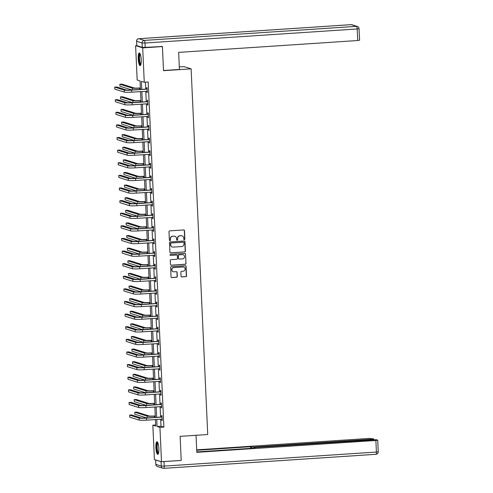 <?xml version="1.0" encoding="UTF-8"?>
<svg xmlns="http://www.w3.org/2000/svg" width="493" height="493" viewBox="0 0 493 493"><rect width="100%" height="100%" fill="white"/><g stroke="black" fill="none" stroke-linecap="round" stroke-linejoin="round"><path stroke-width="0.74" d="M184.345 239.709A0.561 0.542 107.4 0 0 184.863 239.117L184.481 230.681A0.795 0.77 107.4 0 0 183.667 229.941L169.734 230.86A0.795 0.77 107.4 0 0 168.994 231.704L169.376 240.14A0.561 0.542 107.4 0 0 169.943 240.658A0.561 0.542 107.4 0 0 170.461 240.066L170.412 238.976A2.551 2.471 107.4 0 1 172.772 236.27L173.937 236.196A2.551 2.471 107.4 0 1 176.531 238.569L176.58 239.666A0.561 0.542 107.4 0 0 177.147 240.183A0.561 0.542 107.4 0 0 177.665 239.592L177.616 238.501A2.551 2.471 107.4 0 1 179.976 235.796L181.134 235.722A2.551 2.471 107.4 0 1 183.729 238.094L183.778 239.185A0.561 0.542 107.4 0 0 184.345 239.709M184.062 239.641A0.561 0.542 107.4 0 0 184.672 239.056L184.29 230.619A0.795 0.77 107.4 0 0 183.846 229.948M169.66 240.596A0.561 0.542 107.4 0 0 170.27 240.011L170.412 238.976M176.858 240.122A0.561 0.542 107.4 0 0 177.474 239.53L177.616 238.501M155.887 447.638A6.335 1.467 86.2 0 1 156.965 441.783A6.335 1.467 86.2 0 1 158.875 448.575A6.335 1.467 86.2 0 1 157.803 454.429A6.335 1.467 86.2 0 1 155.887 447.638M138.231 58.84A6.335 1.467 86.2 0 1 139.309 52.985A6.335 1.467 86.2 0 1 141.22 59.776A6.335 1.467 86.2 0 1 140.148 65.631A6.335 1.467 86.2 0 1 138.231 58.84M181.073 276.166A0.795 0.77 107.4 0 0 181.88 276.912L185.793 276.653A0.795 0.77 107.4 0 0 186.527 275.803L186.101 266.442A0.795 0.77 107.4 0 0 185.294 265.696L171.354 266.621A0.795 0.77 107.4 0 0 170.621 267.465L171.046 276.832A0.795 0.77 107.4 0 0 171.854 277.571L176.58 277.263A0.795 0.77 107.4 0 0 177.314 276.413L177.135 272.407A0.795 0.77 107.4 0 0 176.321 271.668L173.98 271.822A2.132 2.064 107.4 0 1 171.829 269.449A2.132 2.064 107.4 0 1 173.789 267.576L182.965 266.966A2.132 2.064 107.4 0 1 185.115 269.332A2.132 2.064 107.4 0 1 183.156 271.212L181.627 271.316A0.795 0.77 107.4 0 0 180.888 272.161L181.073 276.166M161.519 46.299L162.419 46.576L163.516 70.678L191.124 68.847L207.726 434.524L180.118 436.348L181.214 460.45L161.494 461.75L154.408 459.531L152.848 425.163L155.72 426.063L155.424 419.574M162.419 46.576L142.699 47.883L144.258 82.251L141.386 81.351L141.75 89.295M160.687 419.223L161.001 426.223L163.879 427.123L148.202 81.992L144.258 82.251M163.879 427.123L159.935 427.382L161.494 461.75M184.672 251.966A0.795 0.77 107.4 0 0 185.411 251.122L184.986 241.755A0.795 0.77 107.4 0 0 184.172 241.009L170.233 241.934A0.795 0.77 107.4 0 0 169.5 242.778L169.925 252.145A0.795 0.77 107.4 0 0 170.732 252.891L184.481 251.905A0.795 0.77 107.4 0 0 185.214 251.06L184.789 241.693A0.795 0.77 107.4 0 0 184.351 241.022M185.547 254.098L185.972 263.465A0.795 0.77 107.4 0 1 185.232 264.31L171.293 265.228A0.795 0.77 107.4 0 1 170.486 264.488L170.301 260.477A0.795 0.77 107.4 0 1 171.04 259.632L176.691 259.263A0.795 0.77 107.4 0 0 177.431 258.418L177.307 255.756A0.795 0.77 107.4 0 0 176.5 255.017L170.615 255.405A0.561 0.542 107.4 0 1 170.054 254.782A0.561 0.542 107.4 0 1 170.566 254.289L184.733 253.353A0.795 0.77 107.4 0 1 185.547 254.098L185.972 263.465M191.124 68.847L184.037 66.629L179.31 66.937M145.38 82.177L145.694 89.03M145.792 91.236L146.267 101.644M146.366 103.85L146.84 114.259M146.939 116.465L147.413 126.874M147.512 129.08L147.986 139.494M148.085 141.694L148.559 152.109M148.658 154.309L149.132 164.724M149.231 166.924L149.706 177.338M149.804 179.538L150.273 189.953M150.377 192.153L150.846 202.568M150.95 204.768L151.419 215.182M151.524 217.382L151.992 227.797M152.097 229.997L152.565 240.411M152.67 242.611L153.138 253.026M153.237 255.226L153.711 265.641M153.81 267.847L154.284 278.255M154.383 280.462L154.857 290.87M154.956 293.076L155.431 303.485M155.529 305.691L156.004 316.099M156.102 318.305L156.577 328.714M156.675 330.92L157.15 341.329M157.249 343.535L157.723 353.943M157.822 356.149L158.296 366.564M158.395 368.764L158.869 379.179M158.968 381.379L159.442 391.793M159.541 393.993L160.015 404.408M160.114 406.608L160.589 417.023M146.778 91.168L146.834 92.401L147.315 92.555L147.093 87.699L146.618 87.551L146.674 88.863M147.352 103.783L147.407 105.015L147.888 105.169L147.666 100.313L147.191 100.165L147.247 101.478M147.925 116.397L147.98 117.63L148.461 117.784L148.239 112.934L147.764 112.78L147.82 114.093M148.498 129.012L148.553 130.251L149.034 130.398L148.812 125.549L148.338 125.395L148.393 126.707M149.071 141.627L149.126 142.865L149.607 143.013L149.385 138.163L148.911 138.009L148.966 139.322M149.644 154.241L149.699 155.48L150.18 155.628L149.958 150.778L149.484 150.624L149.539 151.936M150.217 166.856L150.273 168.095L150.753 168.242L150.531 163.393L150.051 163.238L150.112 164.551M150.79 179.477L150.846 180.709L151.326 180.857L151.104 176.007L150.624 175.853L150.685 177.166M151.363 192.091L151.419 193.324L151.899 193.472L151.678 188.622L151.197 188.468L151.259 189.78M151.936 204.706L151.992 205.938L152.473 206.086L152.251 201.236L151.77 201.089L151.832 202.401M152.51 217.321L152.565 218.553L153.046 218.701L152.824 213.851L152.343 213.703L152.405 215.016M153.083 229.935L153.138 231.168L153.619 231.316L153.397 226.466L152.916 226.318L152.978 227.63M153.656 242.55L153.711 243.782L154.192 243.93L153.97 239.08L153.489 238.932L153.551 240.245M154.229 255.164L154.284 256.397L154.765 256.545L154.543 251.695L154.062 251.547L154.124 252.86M154.802 267.779L154.857 269.012L155.338 269.166L155.116 264.31L154.636 264.162L154.697 265.474M155.375 280.394L155.431 281.626L155.911 281.78L155.689 276.924L155.209 276.776L155.27 278.089M155.948 293.008L156.004 294.241L156.478 294.395L156.263 289.539L155.782 289.391L155.843 290.704M156.521 305.623L156.577 306.856L157.051 307.01L156.836 302.154L156.355 302.006L156.417 303.318M157.094 318.238L157.15 319.47L157.624 319.624L157.409 314.768L156.928 314.62L156.99 315.933M157.668 330.852L157.723 332.085L158.198 332.239L157.982 327.383L157.501 327.235L157.563 328.548M158.241 343.467L158.296 344.699L158.771 344.853L158.555 340.004L158.074 339.85L158.136 341.162M158.808 356.082L158.869 357.32L159.344 357.468L159.128 352.618L158.647 352.464L158.703 353.777M159.381 368.696L159.442 369.935L159.917 370.083L159.695 365.233L159.221 365.079L159.276 366.391M159.954 381.311L160.009 382.55L160.49 382.697L160.268 377.848L159.794 377.693L159.849 379.006M160.527 393.925L160.582 395.164L161.063 395.312L160.841 390.462L160.367 390.308L160.422 391.621M161.1 406.546L161.156 407.779L161.636 407.927L161.414 403.077L160.94 402.923L160.995 404.235M161.673 419.161L161.729 420.393L162.209 420.541L161.987 415.691L161.513 415.537L161.568 416.85M136.758 45.584L135.612 45.664L142.699 47.883M155.671 424.978L152.848 425.163M140.431 89.381L140.049 80.932L137.177 80.032L135.612 45.664M155.326 417.368L154.851 406.959M154.753 404.753L154.278 394.345M154.18 392.138L153.705 381.73M153.606 379.524L153.132 369.115M153.033 366.909L152.559 356.494M152.46 354.294L151.986 343.88M151.887 341.68L151.413 331.265M151.314 329.065L150.84 318.651M150.741 316.451L150.273 306.036M150.168 303.836L149.699 293.421M149.595 291.221L149.126 280.807M149.022 278.607L148.553 268.192M148.448 265.992L147.98 255.577M147.875 253.377L147.407 242.963M147.302 240.757L146.834 230.348M146.735 228.142L146.261 217.733M146.162 215.527L145.688 205.119M145.589 202.913L145.115 192.504M145.016 190.298L144.541 179.89M144.443 177.683L143.968 167.275M143.87 165.069L143.395 154.66M143.297 152.454L142.822 142.046M142.724 139.839L142.249 129.425M142.15 127.225L141.676 116.81M141.577 114.61L141.103 104.196M141.004 101.996L140.53 91.581M156.743 419.488L157.057 426.482L159.935 427.382M141.848 91.495L142.323 101.909M142.422 104.109L142.896 114.524M142.995 116.724L143.469 127.139M143.568 129.339L144.042 139.753M144.141 141.953L144.615 152.368M144.714 154.568L145.188 164.982M145.287 167.182L145.762 177.597M145.86 179.803L146.329 190.212M146.433 192.418L146.902 202.826M147.006 205.033L147.475 215.441M147.58 217.647L148.048 228.056M148.153 230.262L148.621 240.67M148.726 242.876L149.194 253.285M149.293 255.491L149.767 265.9M149.866 268.106L150.34 278.514M150.439 280.72L150.913 291.135M151.012 293.335L151.487 303.75M151.585 305.95L152.06 316.364M152.158 318.564L152.633 328.979M152.731 331.179L153.206 341.594M153.305 343.794L153.779 354.208M153.878 356.408L154.352 366.823M154.451 369.023L154.925 379.437M155.024 381.637L155.498 392.052M155.597 394.252L156.071 404.667M156.17 406.873L156.645 417.281M161.001 426.223L157.057 426.482M146.834 92.401L147.308 92.37M147.407 105.015L147.882 104.984M147.98 117.63L148.455 117.599M148.553 130.251L149.028 130.214M149.126 142.865L149.601 142.834M149.699 155.48L150.174 155.449M150.273 168.095L150.747 168.064M150.846 180.709L151.32 180.678M151.419 193.324L151.887 193.293M151.992 205.938L152.46 205.908M152.565 218.553L153.033 218.522M153.138 231.168L153.606 231.137M153.711 243.782L154.18 243.752M154.284 256.397L154.753 256.366M154.857 269.012L155.326 268.981M155.431 281.626L155.899 281.595M156.004 294.241L156.472 294.21M156.577 306.856L157.045 306.825M157.15 319.47L157.618 319.439M157.723 332.085L158.191 332.054M158.296 344.699L158.764 344.669M158.869 357.32L159.338 357.283M159.442 369.935L159.911 369.904M160.009 382.55L160.484 382.519M160.582 395.164L161.057 395.133M161.156 407.779L161.63 407.748M161.729 420.393L162.203 420.363M181.917 235.796A2.551 2.471 107.4 0 0 180.943 235.66L181.134 235.722M177.425 238.439A2.551 2.471 107.4 0 1 179.785 235.734L180.943 235.66M174.719 236.27A2.551 2.471 107.4 0 0 173.746 236.135L173.937 236.196M170.221 238.914A2.551 2.471 107.4 0 1 172.581 236.215L173.746 236.135M170.362 252.817A0.795 0.77 107.4 0 0 170.541 252.829L184.481 251.905M183.938 242.698A0.561 0.542 107.4 0 0 183.371 242.18L171.139 242.987A0.561 0.542 107.4 0 0 170.621 243.579L170.677 244.731A2.551 2.471 107.4 0 0 173.265 247.11L181.627 246.555A2.551 2.471 107.4 0 0 183.994 243.85L183.938 242.698M172.291 246.968A2.551 2.471 107.4 0 1 170.479 244.67L170.43 243.517A0.561 0.542 107.4 0 1 170.948 242.932L183.18 242.118M170.923 265.16A0.795 0.77 107.4 0 0 171.102 265.172L185.041 264.248A0.795 0.77 107.4 0 0 185.775 263.404M176.679 255.023A0.795 0.77 107.4 0 0 176.309 254.955L170.615 255.405M182.558 258.874A2.132 2.064 107.4 0 0 183.1 254.715A2.132 2.064 107.4 0 0 182.367 254.628L179.132 254.838A0.795 0.77 107.4 0 0 178.392 255.682L178.515 258.344A0.795 0.77 107.4 0 0 179.323 259.084L182.558 258.874M183.002 254.684A2.132 2.064 107.4 0 0 182.17 254.567L182.367 254.628M178.959 259.016A0.795 0.77 107.4 0 1 178.324 258.283L178.201 255.627A0.795 0.77 107.4 0 1 178.941 254.782L182.17 254.567M185.35 254.037A0.795 0.77 107.4 0 0 184.912 253.365M183.599 267.027A2.132 2.064 107.4 0 0 182.774 266.904L182.965 266.966M173.154 271.698A2.132 2.064 107.4 0 1 173.598 267.514L182.774 266.904M171.484 277.504A0.795 0.77 107.4 0 0 171.663 277.516L176.383 277.202A0.795 0.77 107.4 0 0 177.123 276.357L176.944 272.346A0.795 0.77 107.4 0 0 176.5 271.674M181.51 276.838A0.795 0.77 107.4 0 0 181.689 276.85L185.602 276.591A0.795 0.77 107.4 0 0 186.336 275.747L185.91 266.38A0.795 0.77 107.4 0 0 185.473 265.709M140.363 87.927L139.088 88.013A4.061 0.351 177.4 0 1 134.188 87.976L121.845 84.106L119.873 84.235L132.216 88.105A6.095 0.53 -2.6 0 0 139.568 88.167L140.376 88.111M119.873 84.235L119.965 86.257L131.754 89.954M147.154 89.011L131.089 89.997A4.061 0.351 177.4 0 1 126.183 89.96L116.712 86.99L114.74 87.119L124.211 90.09A6.095 0.53 -2.6 0 0 131.563 90.151L146.914 89.134M114.74 87.119L114.832 89.141L124.304 92.111A6.095 0.53 -2.6 0 0 131.656 92.173L147.259 91.242M146.433 88.98L147.136 88.635M140.825 64.712A5.485 1.269 86.2 0 1 139.359 61.643A5.485 1.269 86.2 0 1 140.104 53.805M140.277 54.218A5.078 1.177 -93.8 0 0 139.827 61.44A5.078 1.177 -93.8 0 0 140.943 64.281M139.655 53.133A6.298 1.454 -93.8 0 0 139.217 61.995A6.298 1.454 -93.8 0 0 140.468 65.44M158.481 453.511A5.485 1.269 86.2 0 1 157.014 450.442A5.485 1.269 86.2 0 1 157.76 442.603M157.933 443.016A5.078 1.177 -93.8 0 0 157.483 450.238A5.078 1.177 -93.8 0 0 158.598 453.079M157.31 441.931A6.298 1.454 -93.8 0 0 156.873 450.793A6.298 1.454 -93.8 0 0 158.124 454.238M163.51 70.499L179.421 69.445L178.651 52.381L357.708 40.525L357.185 28.964L144.991 43.008L145.188 47.377L162.16 46.496M136.832 45.652L142.249 47.353L142.052 42.99L136.635 41.289L136.764 45.609L136.635 41.289A2.44 2.36 107.4 0 1 138.89 38.707L144.307 40.408L356.501 26.357L351.078 24.656L138.89 38.707A2.44 0.561 -93.8 0 0 138.835 38.7A2.44 0.561 -93.8 0 0 138.779 38.713M359.502 40.192L357.708 40.525M145.188 47.377L142.249 47.353M196.035 435.294L196.812 452.34L375.869 440.483L377.73 440.194L376.208 439.694L255.731 447.453L253.87 447.743L253.957 448.131M196.793 451.915L254.844 448.069L253.944 447.786M161.063 461.707L155.646 460.006L155.843 464.375L161.266 466.076L161.063 461.707L180.586 460.487M371.932 439.756L371.907 439.245L373.7 438.906L369.3 438.425L196.695 449.85M251.492 448.291L251.43 447.003L250.53 446.72L196.719 450.282M251.43 447.003L254.376 447.022L254.4 447.582M371.907 439.245L254.376 447.022M250.604 448.353L250.53 446.72M140.936 100.547L139.661 100.627A4.061 0.351 177.4 0 1 134.762 100.59L122.418 96.72L120.446 96.85L132.79 100.72A6.095 0.53 -2.6 0 0 140.141 100.782L140.949 100.726M120.446 96.85L120.538 98.871L132.327 102.569M141.509 113.162L140.234 113.242A4.061 0.351 177.4 0 1 135.335 113.205L122.991 109.335L121.019 109.464L133.363 113.335A6.095 0.53 -2.6 0 0 140.715 113.396L141.522 113.341M121.019 109.464L121.112 111.486L132.9 115.183M147.727 101.626L131.662 102.612A4.061 0.351 177.4 0 1 126.756 102.575L117.285 99.604L115.313 99.734L124.784 102.704A6.095 0.53 -2.6 0 0 132.136 102.766L147.487 101.749M115.313 99.734L115.405 101.755L124.877 104.726A6.095 0.53 -2.6 0 0 132.229 104.787L147.543 103.77M147.006 101.595L147.709 101.25M148.301 114.247L132.229 115.226A4.061 0.351 177.4 0 1 127.33 115.189L117.858 112.219L115.886 112.349L125.358 115.319A6.095 0.53 -2.6 0 0 132.709 115.38L148.06 114.364M115.886 112.349L115.978 114.37L125.45 117.34A6.095 0.53 -2.6 0 0 132.802 117.402L148.116 116.385M147.58 114.21L148.282 113.865M142.083 125.777L140.807 125.857A4.061 0.351 177.4 0 1 135.908 125.82L123.564 121.95L121.592 122.079L133.936 125.949A6.095 0.53 -2.6 0 0 141.288 126.011L142.095 125.955M121.592 122.079L121.685 124.1L133.474 127.798M142.656 138.391L141.38 138.471A4.061 0.351 177.4 0 1 136.481 138.434L124.137 134.564L122.165 134.694L134.509 138.564A6.095 0.53 -2.6 0 0 141.861 138.625L142.662 138.57M122.165 134.694L122.258 136.715L134.047 140.413M143.229 151.006L141.953 151.086A4.061 0.351 177.4 0 1 137.048 151.049L124.711 147.179L122.739 147.308L135.076 151.178A6.095 0.53 -2.6 0 0 142.434 151.24L143.235 151.185M122.739 147.308L122.831 149.33L134.62 153.027M148.874 126.861L132.802 127.841A4.061 0.351 177.4 0 1 127.903 127.804L118.431 124.834L116.459 124.963L125.931 127.933A6.095 0.53 -2.6 0 0 133.283 127.995L148.633 126.978M116.459 124.963L116.551 126.984L126.023 129.955A6.095 0.53 -2.6 0 0 133.375 130.016L148.972 129.086M148.153 126.83L148.855 126.485M149.447 139.476L133.375 140.456A4.061 0.351 177.4 0 1 128.476 140.419L119.004 137.448L117.032 137.578L126.504 140.548A6.095 0.53 -2.6 0 0 133.856 140.61L149.206 139.593M117.032 137.578L117.124 139.599L126.596 142.569A6.095 0.53 -2.6 0 0 133.948 142.631L149.262 141.614M148.726 139.445L149.428 139.1M150.02 152.09L133.948 153.07A4.061 0.351 177.4 0 1 129.049 153.033L119.577 150.063L117.605 150.192L127.077 153.163A6.095 0.53 -2.6 0 0 134.429 153.224L149.773 152.208M117.605 150.192L117.698 152.214L127.169 155.184A6.095 0.53 -2.6 0 0 134.521 155.246L150.118 154.315M149.299 152.06L150.001 151.715M143.802 163.621L142.526 163.707A4.061 0.351 177.4 0 1 137.621 163.664L125.284 159.794L123.312 159.923L135.649 163.793A6.095 0.53 -2.6 0 0 143.007 163.855L143.808 163.799M123.312 159.923L123.398 161.944L135.193 165.642M150.593 164.705L134.521 165.691A4.061 0.351 177.4 0 1 129.622 165.648L120.15 162.678L118.178 162.807L127.65 165.777A6.095 0.53 -2.6 0 0 135.002 165.839L150.347 164.822M118.178 162.807L118.271 164.828L127.742 167.799A6.095 0.53 -2.6 0 0 135.094 167.86L150.408 166.844M149.872 164.674L150.575 164.329M144.375 176.235L143.099 176.321A4.061 0.351 177.4 0 1 138.194 176.278L125.857 172.408L123.885 172.538L136.222 176.408A6.095 0.53 -2.6 0 0 143.574 176.469L144.381 176.414M123.885 172.538L123.971 174.559L135.766 178.256M151.166 177.32L135.094 178.306A4.061 0.351 177.4 0 1 130.195 178.263L120.723 175.292L118.751 175.422L128.223 178.392A6.095 0.53 -2.6 0 0 135.575 178.454L150.92 177.437M118.751 175.422L118.844 177.449L128.316 180.413A6.095 0.53 -2.6 0 0 135.667 180.475L150.981 179.458M150.445 177.289L151.148 176.944M144.948 188.85L143.673 188.936A4.061 0.351 177.4 0 1 138.767 188.893L126.43 185.023L124.458 185.152L136.795 189.022A6.095 0.53 -2.6 0 0 144.147 189.084L144.954 189.029M124.458 185.152L124.544 187.174L136.339 190.871M151.739 189.934L135.667 190.92A4.061 0.351 177.4 0 1 130.768 190.877L121.296 187.907L119.324 188.043L128.796 191.007A6.095 0.53 -2.6 0 0 136.148 191.068L151.493 190.051M119.324 188.043L119.417 190.064L128.889 193.034A6.095 0.53 -2.6 0 0 136.241 193.09L151.838 192.159M151.018 189.904L151.721 189.559M145.521 201.464L144.246 201.551A4.061 0.351 177.4 0 1 139.34 201.508L126.997 197.638L125.025 197.767L137.368 201.637A6.095 0.53 -2.6 0 0 144.72 201.699L145.527 201.643M125.025 197.767L125.117 199.788L136.912 203.492M152.312 202.549L136.241 203.535A4.061 0.351 177.4 0 1 131.341 203.492L121.87 200.522L119.898 200.657L129.369 203.627A6.095 0.53 -2.6 0 0 136.721 203.683L152.066 202.666M119.898 200.657L119.99 202.678L129.462 205.649A6.095 0.53 -2.6 0 0 136.814 205.704L152.127 204.694M151.591 202.518L152.294 202.173M146.094 214.079L144.819 214.165A4.061 0.351 177.4 0 1 139.913 214.122L127.57 210.252L125.598 210.382L137.941 214.258A6.095 0.53 -2.6 0 0 145.293 214.313L146.101 214.258M125.598 210.382L125.69 212.403L137.485 216.107M152.885 215.164L136.814 216.15A4.061 0.351 177.4 0 1 131.914 216.107L122.443 213.136L120.471 213.272L129.942 216.242A6.095 0.53 -2.6 0 0 137.294 216.298L152.639 215.281M120.471 213.272L120.563 215.293L130.035 218.263A6.095 0.53 -2.6 0 0 137.387 218.319L152.984 217.388M152.164 215.133L152.867 214.788M146.667 226.694L145.392 226.78A4.061 0.351 177.4 0 1 140.487 226.737L128.143 222.867L126.171 222.996L138.515 226.872A6.095 0.53 -2.6 0 0 145.866 226.928L146.674 226.872M126.171 222.996L126.263 225.024L138.058 228.721M153.459 227.778L137.387 228.764A4.061 0.351 177.4 0 1 132.488 228.721L123.016 225.757L121.044 225.886L130.516 228.857A6.095 0.53 -2.6 0 0 137.867 228.912L153.212 227.895M121.044 225.886L121.136 227.908L130.608 230.878A6.095 0.53 -2.6 0 0 137.96 230.934L153.274 229.923M152.738 227.748L153.44 227.402M147.241 239.308L145.965 239.395A4.061 0.351 177.4 0 1 141.06 239.351L128.716 235.481L126.744 235.617L139.088 239.487A6.095 0.53 -2.6 0 0 146.439 239.543L147.247 239.493M126.744 235.617L126.837 237.638L138.632 241.336M154.032 240.393L137.96 241.379A4.061 0.351 177.4 0 1 133.061 241.342L123.589 238.372L121.617 238.501L131.089 241.471A6.095 0.53 -2.6 0 0 138.441 241.527L153.785 240.51M121.617 238.501L121.709 240.522L131.181 243.493A6.095 0.53 -2.6 0 0 138.533 243.548L154.13 242.618M153.305 240.362L154.013 240.017M147.814 251.923L146.538 252.009A4.061 0.351 177.4 0 1 141.633 251.972L129.289 248.096L127.317 248.232L139.661 252.102A6.095 0.53 -2.6 0 0 147.013 252.157L147.82 252.108M127.317 248.232L127.41 250.253L139.205 253.95M154.605 253.008L138.533 253.994A4.061 0.351 177.4 0 1 133.634 253.957L124.162 250.986L122.19 251.116L131.662 254.086A6.095 0.53 -2.6 0 0 139.014 254.141L154.358 253.125M122.19 251.116L122.282 253.137L131.748 256.107A6.095 0.53 -2.6 0 0 139.106 256.163L154.703 255.232M153.878 252.977L154.586 252.632M148.387 264.538L147.105 264.624A4.061 0.351 177.4 0 1 142.206 264.587L129.862 260.711L127.89 260.846L140.234 264.716A6.095 0.53 -2.6 0 0 147.586 264.772L148.393 264.723M127.89 260.846L127.983 262.868L139.778 266.565M155.172 265.622L139.106 266.608A4.061 0.351 177.4 0 1 134.207 266.571L124.735 263.601L122.763 263.73L132.235 266.701A6.095 0.53 -2.6 0 0 139.587 266.756L154.931 265.739M122.763 263.73L122.856 265.752L132.321 268.722A6.095 0.53 -2.6 0 0 139.679 268.777L154.993 267.767M154.451 265.591L155.159 265.246M148.96 277.152L147.678 277.239A4.061 0.351 177.4 0 1 142.779 277.202L130.435 273.325L128.463 273.461L140.807 277.331A6.095 0.53 -2.6 0 0 148.159 277.386L148.966 277.337M128.463 273.461L128.556 275.482L140.351 279.18M155.745 278.237L139.679 279.223A4.061 0.351 177.4 0 1 134.78 279.186L125.308 276.216L123.336 276.345L132.808 279.315A6.095 0.53 -2.6 0 0 140.16 279.371L155.505 278.36M123.336 276.345L123.429 278.366L132.894 281.337A6.095 0.53 -2.6 0 0 140.246 281.392L155.85 280.468M155.024 278.206L155.733 277.861M149.533 289.767L148.251 289.853A4.061 0.351 177.4 0 1 143.352 289.816L131.009 285.946L129.037 286.076L141.38 289.946A6.095 0.53 -2.6 0 0 148.732 290.001L149.539 289.952M129.037 286.076L129.129 288.097L140.924 291.794M156.318 290.852L140.252 291.838A4.061 0.351 177.4 0 1 135.347 291.801L125.881 288.83L123.909 288.96L133.375 291.93A6.095 0.53 -2.6 0 0 140.733 291.985L156.078 290.975M123.909 288.96L124.002 290.981L133.467 293.951A6.095 0.53 -2.6 0 0 140.819 294.013L156.139 292.996M155.597 290.821L156.306 290.476M150.106 302.382L148.824 302.468A4.061 0.351 177.4 0 1 143.925 302.431L131.582 298.561L129.61 298.69L141.953 302.56A6.095 0.53 -2.6 0 0 149.305 302.616L150.112 302.566M129.61 298.69L129.702 300.712L141.491 304.409M156.891 303.466L140.825 304.452A4.061 0.351 177.4 0 1 135.92 304.415L126.454 301.445L124.482 301.574L133.948 304.545A6.095 0.53 -2.6 0 0 141.306 304.606L156.651 303.589M124.482 301.574L124.575 303.596L134.041 306.566A6.095 0.53 -2.6 0 0 141.392 306.628L156.996 305.697M156.17 303.435L156.879 303.09M150.679 314.996L149.397 315.082A4.061 0.351 177.4 0 1 144.498 315.045L132.155 311.175L130.183 311.305L142.526 315.175A6.095 0.53 -2.6 0 0 149.878 315.237L150.685 315.181M130.183 311.305L130.275 313.326L142.064 317.024M157.464 316.081L141.399 317.067A4.061 0.351 177.4 0 1 136.493 317.03L127.028 314.059L125.056 314.189L134.521 317.159A6.095 0.53 -2.6 0 0 141.873 317.221L157.224 316.204M125.056 314.189L125.148 316.21L134.614 319.181A6.095 0.53 -2.6 0 0 141.966 319.242L157.279 318.225M156.743 316.05L157.452 315.705M151.252 327.611L149.971 327.697A4.061 0.351 177.4 0 1 145.071 327.66L132.728 323.79L130.756 323.919L143.099 327.79A6.095 0.53 -2.6 0 0 150.451 327.851L151.259 327.796M130.756 323.919L130.848 325.941L142.637 329.638M158.037 328.695L141.972 329.681A4.061 0.351 177.4 0 1 137.066 329.644L127.601 326.674L125.629 326.804L135.094 329.774A6.095 0.53 -2.6 0 0 142.446 329.835L157.797 328.819M125.629 326.804L125.721 328.825L135.187 331.795A6.095 0.53 -2.6 0 0 142.539 331.857L157.852 330.84M157.316 328.665L158.019 328.32M151.819 340.232L150.544 340.312A4.061 0.351 177.4 0 1 145.645 340.275L133.301 336.405L131.329 336.534L143.673 340.404A6.095 0.53 -2.6 0 0 151.024 340.466L151.832 340.41M131.329 336.534L131.421 338.555L143.21 342.253M158.61 341.316L142.545 342.296A4.061 0.351 177.4 0 1 137.639 342.259L128.174 339.289L126.202 339.418L135.667 342.389A6.095 0.53 -2.6 0 0 143.019 342.45L158.37 341.433M126.202 339.418L126.288 341.439L135.76 344.41A6.095 0.53 -2.6 0 0 143.112 344.471L158.715 343.541M157.889 341.279L158.592 340.934M152.392 352.846L151.117 352.926A4.061 0.351 177.4 0 1 146.218 352.889L133.874 349.019L131.902 349.149L144.246 353.019A6.095 0.53 -2.6 0 0 151.597 353.08L152.405 353.025M131.902 349.149L131.995 351.17L143.783 354.868M159.184 353.931L143.118 354.911A4.061 0.351 177.4 0 1 138.213 354.874L128.747 351.903L126.775 352.033L136.241 355.003A6.095 0.53 -2.6 0 0 143.592 355.065L158.943 354.048M126.775 352.033L126.861 354.054L136.333 357.024A6.095 0.53 -2.6 0 0 143.685 357.086L158.999 356.069M158.463 353.894L159.165 353.555M152.966 365.461L151.69 365.541A4.061 0.351 177.4 0 1 146.791 365.504L134.447 361.634L132.475 361.763L144.819 365.633A6.095 0.53 -2.6 0 0 152.171 365.695L152.978 365.64M132.475 361.763L132.568 363.785L144.357 367.482M159.757 366.545L143.691 367.525A4.061 0.351 177.4 0 1 138.786 367.488L129.32 364.518L127.348 364.647L136.814 367.618A6.095 0.53 -2.6 0 0 144.166 367.679L159.516 366.663M127.348 364.647L127.434 366.669L136.906 369.639A6.095 0.53 -2.6 0 0 144.258 369.701L159.861 368.77M159.036 366.515L159.738 366.17M153.539 378.076L152.263 378.156A4.061 0.351 177.4 0 1 147.364 378.119L135.02 374.249L133.048 374.378L145.392 378.248A6.095 0.53 -2.6 0 0 152.744 378.31L153.551 378.254M133.048 374.378L133.141 376.399L144.93 380.097M160.33 379.16L144.264 380.14A4.061 0.351 177.4 0 1 139.359 380.103L129.887 377.133L127.915 377.262L137.387 380.232A6.095 0.53 -2.6 0 0 144.739 380.294L160.089 379.277M127.915 377.262L128.007 379.283L137.479 382.254A6.095 0.53 -2.6 0 0 144.831 382.315L160.145 381.299M159.609 379.129L160.311 378.784M154.112 390.69L152.836 390.77A4.061 0.351 177.4 0 1 147.937 390.733L135.593 386.863L133.621 386.993L145.965 390.863A6.095 0.53 -2.6 0 0 153.317 390.924L154.124 390.869M133.621 386.993L133.714 389.014L145.503 392.711M160.903 391.775L144.837 392.761A4.061 0.351 177.4 0 1 139.932 392.718L130.46 389.747L128.488 389.877L137.96 392.847A6.095 0.53 -2.6 0 0 145.312 392.909L160.663 391.892M128.488 389.877L128.581 391.898L138.052 394.868A6.095 0.53 -2.6 0 0 145.404 394.93L160.718 393.913M160.182 391.744L160.884 391.399M154.685 403.305L153.409 403.391A4.061 0.351 177.4 0 1 148.51 403.348L136.167 399.478L134.195 399.607L146.538 403.477A6.095 0.53 -2.6 0 0 153.89 403.539L154.697 403.484M134.195 399.607L134.287 401.629L146.076 405.326M161.476 404.389L145.404 405.375A4.061 0.351 177.4 0 1 140.505 405.332L131.033 402.362L129.061 402.491L138.533 405.462A6.095 0.53 -2.6 0 0 145.885 405.523L161.236 404.506M129.061 402.491L129.154 404.519L138.625 407.483A6.095 0.53 -2.6 0 0 145.977 407.545L161.575 406.614M160.755 404.359L161.457 404.013M155.258 415.919L153.982 416.006A4.061 0.351 177.4 0 1 149.083 415.963L136.74 412.093L134.768 412.222L147.111 416.092A6.095 0.53 -2.6 0 0 154.463 416.154L155.27 416.098M134.768 412.222L134.86 414.243L146.649 417.941M162.049 417.004L145.977 417.99A4.061 0.351 177.4 0 1 141.078 417.947L131.606 414.977L129.634 415.112L139.106 418.076A6.095 0.53 -2.6 0 0 146.458 418.138L161.809 417.121M129.634 415.112L129.727 417.133L139.199 420.104A6.095 0.53 -2.6 0 0 146.55 420.159L161.864 419.149M161.328 416.973L162.031 416.628M139.568 88.167L139.624 89.43M132.216 88.105L132.297 89.917M131.563 90.151L131.656 92.173M124.211 90.09L124.304 92.111M351.922 24.755A2.44 2.44 0 0 0 351.028 24.65A2.44 0.561 -93.8 0 1 351.078 24.656A2.44 2.36 -72.6 0 1 351.922 24.755L357.339 26.456A2.44 2.36 107.4 0 0 356.501 26.357A2.44 0.561 -93.8 0 1 357.185 28.964L359.046 28.674L359.57 40.235M136.561 41.239A2.44 2.44 0 0 1 138.835 38.7L351.028 24.65A2.44 0.561 -93.8 0 0 350.979 24.662M144.991 43.008A2.44 0.561 -93.8 0 0 144.307 40.408A2.44 2.36 -72.6 0 0 142.052 42.99L144.991 43.008M164.009 461.731L164.206 466.101L376.399 452.05A2.44 0.561 -93.8 0 1 375.986 454.3A2.44 0.561 -93.8 0 1 375.931 454.293L163.842 468.338M378.186 451.711L376.399 452.05L375.869 440.483M164.206 466.101L161.266 466.076A2.44 2.36 -72.6 0 0 162.9 468.245A2.44 2.44 0 0 0 163.793 468.35A2.44 0.561 -93.8 0 0 164.206 466.101M155.578 459.963L155.843 464.375A2.44 2.36 107.4 0 0 157.483 466.544L162.9 468.245A2.44 2.36 -72.6 0 0 163.744 468.344A2.44 0.561 -93.8 0 0 163.793 468.35L375.986 454.3A2.44 2.44 0 0 0 378.26 451.761L377.73 440.194M140.141 100.782L140.197 102.051M132.79 100.72L132.87 102.532M140.715 113.396L140.77 114.666M133.363 113.335L133.443 115.146M132.136 102.766L132.229 104.787M124.784 102.704L124.877 104.726M132.709 115.38L132.802 117.402M125.358 115.319L125.45 117.34M141.288 126.011L141.343 127.28M133.936 125.949L134.016 127.761M141.861 138.625L141.916 139.895M134.509 138.564L134.589 140.376M142.434 151.24L142.489 152.51M135.076 151.178L135.162 152.99M133.283 127.995L133.375 130.016M125.931 127.933L126.023 129.955M133.856 140.61L133.948 142.631M126.504 140.548L126.596 142.569M134.429 153.224L134.521 155.246M127.077 153.163L127.169 155.184M143.007 163.855L143.062 165.124M135.649 163.793L135.735 165.611M135.002 165.839L135.094 167.86M127.65 165.777L127.742 167.799M143.574 176.469L143.636 177.739M136.222 176.408L136.308 178.226M135.575 178.454L135.667 180.475M128.223 178.392L128.316 180.413M144.147 189.084L144.209 190.353M136.795 189.022L136.881 190.84M136.148 191.068L136.241 193.09M128.796 191.007L128.889 193.034M144.72 201.699L144.782 202.968M137.368 201.637L137.455 203.455M136.721 203.683L136.814 205.704M129.369 203.627L129.462 205.649M145.293 214.313L145.355 215.583M137.941 214.258L138.028 216.07M137.294 216.298L137.387 218.319M129.942 216.242L130.035 218.263M145.866 226.928L145.928 228.197M138.515 226.872L138.601 228.684M137.867 228.912L137.96 230.934M130.516 228.857L130.608 230.878M146.439 239.543L146.501 240.812M139.088 239.487L139.174 241.299M138.441 241.527L138.533 243.548M131.089 241.471L131.181 243.493M147.013 252.157L147.074 253.427M139.661 252.102L139.741 253.913M139.014 254.141L139.106 256.163M131.662 254.086L131.748 256.107M147.586 264.772L147.647 266.041M140.234 264.716L140.314 266.528M139.587 266.756L139.679 268.777M132.235 266.701L132.321 268.722M148.159 277.386L148.214 278.656M140.807 277.331L140.887 279.143M140.16 279.371L140.246 281.392M132.808 279.315L132.894 281.337M148.732 290.001L148.787 291.271M141.38 289.946L141.46 291.757M140.733 291.985L140.819 294.013M133.375 291.93L133.467 293.951M149.305 302.616L149.361 303.885M141.953 302.56L142.033 304.372M141.306 304.606L141.392 306.628M133.948 304.545L134.041 306.566M149.878 315.237L149.934 316.5M142.526 315.175L142.606 316.987M141.873 317.221L141.966 319.242M134.521 317.159L134.614 319.181M150.451 327.851L150.507 329.121M143.099 327.79L143.18 329.601M142.446 329.835L142.539 331.857M135.094 329.774L135.187 331.795M151.024 340.466L151.08 341.735M143.673 340.404L143.753 342.216M143.019 342.45L143.112 344.471M135.667 342.389L135.76 344.41M151.597 353.08L151.653 354.35M144.246 353.019L144.326 354.831M143.592 355.065L143.685 357.086M136.241 355.003L136.333 357.024M152.171 365.695L152.226 366.965M144.819 365.633L144.899 367.445M144.166 367.679L144.258 369.701M136.814 367.618L136.906 369.639M152.744 378.31L152.799 379.579M145.392 378.248L145.472 380.06M144.739 380.294L144.831 382.315M137.387 380.232L137.479 382.254M153.317 390.924L153.372 392.194M145.965 390.863L146.045 392.681M145.312 392.909L145.404 394.93M137.96 392.847L138.052 394.868M153.89 403.539L153.945 404.808M146.538 403.477L146.618 405.295M145.885 405.523L145.977 407.545M138.533 405.462L138.625 407.483M154.463 416.154L154.519 417.423M147.111 416.092L147.191 417.91M146.458 418.138L146.55 420.159M139.106 418.076L139.199 420.104M359.046 28.674A2.44 2.44 0 0 0 357.339 26.456M155.776 464.326A2.44 2.44 0 0 0 157.483 466.544M253.889 448.131L253.87 447.743M373.768 438.949L373.799 439.639"/></g></svg>
